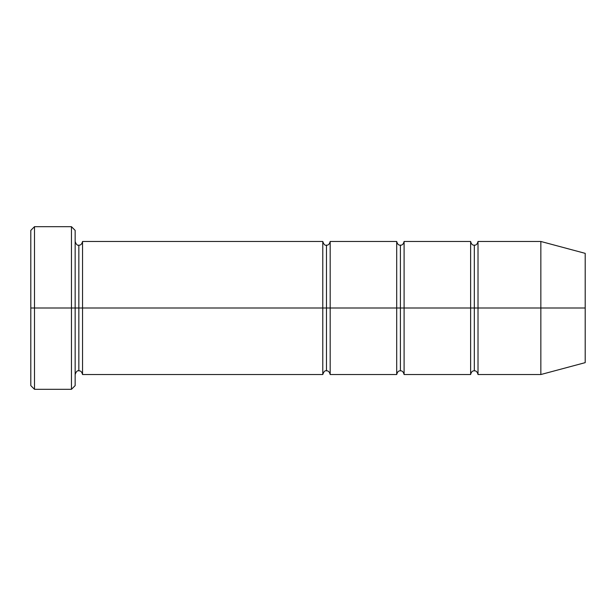 <?xml version="1.0" encoding="UTF-8"?>
<svg xmlns="http://www.w3.org/2000/svg" width="616" height="616" viewBox="0 0 616 616"><rect width="100%" height="100%" fill="white"/><g stroke="black" fill="none" stroke-linecap="round" stroke-linejoin="round"><path stroke-width="0.92" d="M30.8 308L30.8 230.384L30.8 308L34.496 308L34.496 226.688L34.496 308L34.496 226.688L34.496 308L71.456 308L71.456 226.688L71.456 308L75.152 308L75.152 230.384L75.152 308L78.848 308L78.848 245.168L78.848 370.832L78.848 308L75.152 308L75.152 230.384L75.152 385.616L75.152 308L71.456 308L71.456 226.688L71.456 389.312L71.456 308L34.496 308L34.496 389.312L34.496 308L30.8 308L30.8 385.616L30.8 308M322.784 308L322.784 241.472L322.784 308L326.48 308L326.48 245.168L326.48 370.832L326.48 308L322.784 308L322.784 241.472L322.784 374.528L322.784 308L322.784 374.528L322.784 308L82.544 308L82.544 241.472L82.544 308L322.784 308M78.848 308L78.848 370.832L78.848 245.168L78.848 308L82.544 308L82.544 374.528L82.544 308L78.848 308M326.48 308L326.48 370.832L326.48 245.168L326.48 308L330.176 308L330.176 374.528L330.176 308L326.48 308M540.848 308L540.848 241.472L540.848 308L540.848 241.472L540.848 308L585.2 308L585.2 253.353L585.2 362.647L585.2 308L540.848 308L540.848 374.528L540.848 308L540.848 374.528L540.848 308L478.016 308L478.016 241.472L478.016 308L540.848 308M470.624 308L474.32 308L474.32 245.168L474.32 370.832L474.32 308L470.624 308L470.624 241.472L470.624 374.528L470.624 241.472L470.624 374.528L470.624 308L404.096 308L404.096 374.528L404.096 308L400.4 308L400.4 245.168L400.4 370.832L400.4 308L396.704 308L400.4 308L400.4 370.832L400.4 245.168L400.4 308L404.096 308L404.096 241.472L404.096 308L470.624 308M474.32 308L474.32 370.832L474.32 245.168L474.32 308L478.016 308L478.016 374.528L478.016 308L474.32 308M396.704 308L396.704 241.472L396.704 374.528L396.704 241.472L396.704 374.528L396.704 308L330.176 308L330.176 241.472L330.176 308L396.704 308M404.096 308L404.096 374.528L404.096 308M330.176 308L330.176 374.528L330.176 308M478.016 308L478.016 241.472L478.016 308M82.544 308L82.544 241.472L82.544 308M71.456 308L71.456 389.312L71.456 308M34.496 308L34.496 389.312L34.496 308M30.8 230.384L34.496 226.688L71.456 226.688L75.152 230.384M585.2 253.353L540.848 241.472L478.016 241.472C477.346 244.136 476.114 245.368 474.32 245.168C472.526 245.368 471.294 244.136 470.624 241.472L404.096 241.472C403.426 244.136 402.194 245.368 400.4 245.168C398.606 245.368 397.374 244.136 396.704 241.472L330.176 241.472C329.506 244.136 328.274 245.368 326.48 245.168C325.025 245.684 323.793 244.452 322.784 241.472L82.544 241.472C81.874 244.136 80.642 245.368 78.848 245.168C77.393 245.684 76.161 244.452 75.152 241.472M585.2 362.647L540.848 374.528L478.016 374.528C477.346 371.864 476.114 370.632 474.32 370.832C472.526 370.632 471.294 371.864 470.624 374.528L404.096 374.528C403.426 371.864 402.194 370.632 400.4 370.832C398.606 370.632 397.374 371.864 396.704 374.528L330.176 374.528C329.506 371.864 328.274 370.632 326.48 370.832C325.025 370.316 323.793 371.548 322.784 374.528L82.544 374.528C81.874 371.864 80.642 370.632 78.848 370.832C77.393 370.316 76.161 371.548 75.152 374.528M75.152 385.616L71.456 389.312L34.496 389.312L30.8 385.616"/></g></svg>
